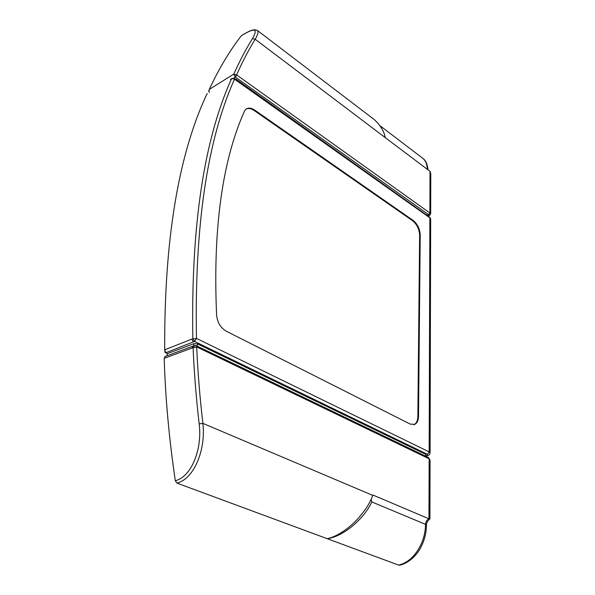 <?xml version="1.0" encoding="UTF-8"?>
<svg xmlns="http://www.w3.org/2000/svg" width="595" height="595" viewBox="0 0 595 595"><rect width="100%" height="100%" fill="white"/><g stroke="black" fill="none" stroke-linecap="round" stroke-linejoin="round"><path stroke-width="0.89" d="M373.794 119.238L374.441 119.729C380.48 125.396 384.102 131.383 385.322 137.668L255.196 39.255C257.88 34.584 258.602 31.647 257.352 30.442L257.01 30.204M428.006 169.85C427.441 164.161 425.685 160.3 422.733 158.263C425.641 160.657 427.143 164.324 427.27 169.292M241.377 35.722C254.675 27.452 258.364 28.426 252.436 38.645C245.832 49.266 239.621 61.084 233.798 74.1L235.337 77.067L236.698 74.977L233.798 74.1L209.247 89.436C219.027 68.544 229.737 50.635 241.377 35.722L241.696 35.492M230.682 79.195L231.068 78.957M206.993 93.921L207.365 93.69M206.815 94.189C178.24 155.258 164.198 240.477 164.689 349.853L165.507 351.935L164.882 352.225L167.351 353.608L193.97 343.627L193.635 345.888M230.51 79.462L231.433 78.912C203.787 140.294 190.921 226.874 192.832 338.637L194.513 341.426L196.469 338.406L191.754 339.12L193.241 341.828M234.943 76.71L236.617 74.903C242.41 61.813 248.598 49.928 255.196 39.255L252.436 38.645M209.247 89.436L209.232 90.7L208.667 91.102L209.425 92.411M194.87 345.479L193.1 347.688C194.134 372.247 196.157 397.646 199.169 423.885C202.419 448.228 191.962 476.543 175.317 480.767L177.005 483.125C194.558 478.625 205.996 448.868 202.873 423.365C199.823 397.051 197.763 371.578 196.7 346.959L195.777 345.464L195.257 345.487M199.169 423.885L202.873 423.365L372.857 495.427C368.655 505.222 365.851 509.186 359.068 517.39L359.164 517.278M165.618 356.271L165.001 356.502L164.205 358.324L191.999 348.038L192.773 346.178L193.449 345.94M177.005 483.133L327.183 538.676C337.157 536.757 350.158 527.661 359.068 517.39M372.857 495.427L372.998 495.062L428.876 518.773C426.927 519.829 425.812 521.689 425.514 524.359L426.474 525.288C426.34 533.075 424.458 540.461 420.806 547.445C418.114 553.023 410.372 562.639 399.914 565.153L398.695 565.131L327.272 538.706C344.825 536.088 364.988 517.323 371.763 501.912L371.109 499.45M175.317 480.767C169.025 438.076 165.321 397.259 164.205 358.324M371.763 501.905L425.514 524.359C425.462 530.442 424.28 536.415 421.974 542.276C416.53 554.882 408.772 562.498 398.695 565.131M232.147 78.309L231.433 78.912L232.452 78.51L234.199 78.934L234.051 78.324M230.689 79.187L234.155 78.428M191.999 348.038L196.811 346.989L196.075 345.606M167.002 355.758L167.351 353.608M234.199 78.934L234.341 78.495L429.59 217.168L430.668 219.317L430.073 452.773M413.778 424.711L414.812 424.369L410.215 424.101L226.331 331.237C220.671 327.897 217.435 322.572 216.61 315.268C212.832 229.506 222.069 161.557 244.322 111.406L245.348 109.778C247.721 107.479 250.859 107.598 254.764 110.142L413.101 220.395L412.506 220.663L254.169 110.514C251.097 108.454 248.398 107.985 246.085 109.108M235.851 79.574L236.029 79.165L234.512 78.622M197.22 346.059L197.533 343.91L193.97 343.627M197.533 343.91L425.715 454.327L425.708 456.209M195.777 345.464L428.452 457.533L430.059 460.627L429.925 518.892L428.876 518.773M414.135 424.562C416.5 423.29 417.735 420.583 417.854 416.455L419.624 235.114C419.252 229.09 416.879 224.27 412.506 220.663M385.322 137.668L430.014 171.367L429.887 212.988L428.75 214.758L429.813 215.219L430.691 213.858L429.843 212.958L428.75 214.758M383.753 136.21L383.909 136.605M236.029 79.165L427.314 215.554M419.624 235.114L420.219 234.854C419.847 228.822 417.474 224.003 413.101 220.395M420.219 234.854L418.523 416.262L417.854 416.455M414.812 424.369C417.169 423.097 418.404 420.397 418.523 416.262M426.169 456.432L425.715 454.327M164.845 350.782L164.882 352.225M209.135 90.098L208.667 91.102M430.073 453.055L429.166 451.903L196.469 338.406C194.387 226.851 207.06 140.435 234.497 79.165L429.873 217.844L429.166 451.903L427.515 454.357L427.225 455.487L427.984 455.502C428.98 455.235 429.679 454.424 430.073 453.063L430.073 453.07M428.497 457.562L429.144 458.79L428.958 518.81M430.676 213.784L430.78 173.569L430.014 171.367M191.754 339.12L164.689 349.853M233.597 78.146L235.337 77.067L428.668 214.706L427.314 215.36M165.678 352.828L194.513 341.426L427.515 454.357M254.169 110.514L254.764 110.142M196.811 346.989L429.084 458.767M429.843 212.958L236.698 74.977M426.92 214.817L426.913 215.271M427.225 455.487L426.169 455.822M374.441 119.729L257.36 30.434M422.755 158.27L380.004 125.731M257.352 30.442L254.928 29.75L251.908 30.219C252.087 29.988 246.769 32.212 241.414 35.678M192.773 346.178L165.001 356.502M192.832 346.141L195.725 345.464M430.654 218.893L429.59 217.168M428.452 457.54L430.051 460.084M428.028 216.059L429.761 215.219M426.474 525.087C426.37 523.027 427.47 520.997 429.769 518.981M426.169 456.082L427.768 455.569"/></g></svg>

